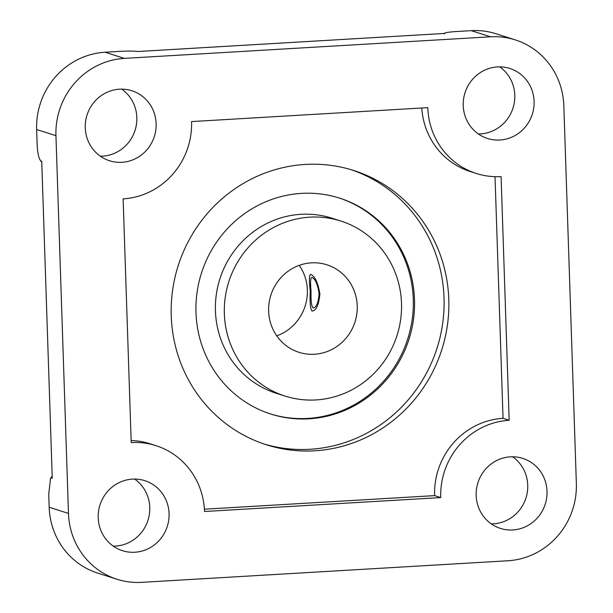 <?xml version="1.0" encoding="UTF-8"?>
<svg xmlns="http://www.w3.org/2000/svg" width="613" height="613" viewBox="0 0 613 613"><rect width="100%" height="100%" fill="white"/><g stroke="black" fill="none" stroke-linecap="round" stroke-linejoin="round"><path stroke-width="0.92" d="M124.385 58.381L105.084 52.235L117.911 51.477C127.389 50.917 134.032 50.933 137.825 51.515L444.923 33.416C444.448 32.635 448.946 31.968 458.409 31.409L471.236 30.65A73.491 70.641 107.7 0 1 495.971 33.746L515.272 39.891A73.491 70.641 107.7 0 0 490.538 36.803L124.385 58.381A73.491 70.641 107.7 0 0 55.944 135.672L68.472 513.418A73.491 70.641 107.7 0 0 117.029 579.254A73.491 70.641 107.7 0 0 141.764 582.35L507.916 560.765A73.491 70.641 107.7 0 0 576.358 483.481L563.83 105.735A73.491 70.641 107.7 0 0 515.272 39.891M68.472 513.418L49.17 507.265L48.733 494.032L50.588 478.125L52.251 478.102L41.738 161.288L40.872 161.012C38.673 158.614 37.416 152.53 37.079 142.752L36.642 129.519A73.491 70.641 107.7 0 1 105.084 52.235M444.057 33.792L444.647 33.125L444.617 33.761M499.702 66.855A36.742 35.324 -72.3 0 1 513.357 106.93A36.742 35.324 -72.3 0 1 480.577 133.879A36.742 35.324 -72.3 0 1 478.324 133.933M121.742 89.13A36.742 35.324 -72.3 0 1 135.389 129.205A36.742 35.324 -72.3 0 1 102.616 156.154A36.742 35.324 -72.3 0 1 100.363 156.215M49.17 507.265A73.491 70.641 107.7 0 0 97.728 573.109L117.029 579.254M134.676 479.067A36.742 35.324 -72.3 0 1 148.331 519.134A36.742 35.324 -72.3 0 1 115.551 546.083A36.742 35.324 -72.3 0 1 113.298 546.145M512.637 456.785A36.742 35.324 -72.3 0 1 526.291 496.859A36.742 35.324 -72.3 0 1 493.511 523.808A36.742 35.324 -72.3 0 1 491.258 523.87M121.918 162.307A36.742 35.324 -72.3 0 1 109.543 160.759A36.742 35.324 -72.3 0 1 85.605 121.359A36.742 35.324 -72.3 0 1 119.489 89.192A36.742 35.324 -72.3 0 1 131.856 90.739A36.742 35.324 -72.3 0 1 155.794 130.132A36.742 35.324 -72.3 0 1 121.918 162.307M134.852 552.236A36.742 35.324 -72.3 0 1 122.477 550.689A36.742 35.324 -72.3 0 1 98.547 511.296A36.742 35.324 -72.3 0 1 132.423 479.121A36.742 35.324 -72.3 0 1 144.791 480.669A36.742 35.324 -72.3 0 1 168.728 520.062A36.742 35.324 -72.3 0 1 134.852 552.236M512.813 529.954A36.742 35.324 -72.3 0 1 500.446 528.414A36.742 35.324 -72.3 0 1 476.508 489.013A36.742 35.324 -72.3 0 1 510.384 456.846A36.742 35.324 -72.3 0 1 522.751 458.394A36.742 35.324 -72.3 0 1 546.689 497.787A36.742 35.324 -72.3 0 1 512.813 529.954M499.879 140.025A36.742 35.324 -72.3 0 1 487.504 138.484A36.742 35.324 -72.3 0 1 463.574 99.084A36.742 35.324 -72.3 0 1 497.45 66.917A36.742 35.324 -72.3 0 1 509.817 68.464A36.742 35.324 -72.3 0 1 533.754 107.857A36.742 35.324 -72.3 0 1 499.879 140.025M440.732 497.58L204.504 511.503A73.491 70.641 107.7 0 0 155.947 445.659A73.491 70.641 107.7 0 0 131.213 442.571L123.129 198.857A73.491 70.641 107.7 0 0 191.57 121.573L427.797 107.65A73.491 70.641 107.7 0 0 476.355 173.494A73.491 70.641 107.7 0 0 501.089 176.582L509.173 420.288A73.491 70.641 107.7 0 0 440.732 497.58L434.602 495.626A73.491 70.641 -72.3 0 1 503.043 418.334L495.028 176.674M40.481 160.767L41.753 161.84M263.95 443.965A143.917 138.339 107.7 0 0 310.002 449.275A143.917 138.339 107.7 0 0 442.509 324.568A143.917 138.339 107.7 0 0 351.326 169.763M314.776 450.8A143.917 138.339 -72.3 0 1 266.326 444.747A143.917 138.339 -72.3 0 1 172.575 290.439A143.917 138.339 -72.3 0 1 305.274 164.445A143.917 138.339 -72.3 0 1 353.716 170.498A143.917 138.339 -72.3 0 1 447.467 324.798A143.917 138.339 -72.3 0 1 314.776 450.8M131.144 440.525A73.491 70.641 -72.3 0 1 149.817 443.705L155.947 445.659M476.355 173.494L470.225 171.54A73.491 70.641 -72.3 0 1 421.782 108.003M204.39 509.196L434.602 495.626M509.173 420.288L503.043 418.334M276.769 335.855A45.929 44.151 -72.3 0 0 307.366 290.049A45.929 44.151 107.7 0 0 299.236 265.352M312.048 277.428C315.373 279.045 317.726 284.493 319.105 293.796C318.331 303.044 316.316 307.741 313.059 307.895C311.458 306.186 310.791 300.631 311.067 291.229C310.178 282.08 310.507 277.482 312.048 277.428L311.718 277.375M313.542 307.941L313.059 307.895M414.503 299.665A113.298 108.907 -72.3 0 1 270.854 414.051A113.298 108.907 -72.3 0 1 195.991 312.538A113.298 108.907 107.7 0 1 339.648 198.152A113.298 108.907 107.7 0 1 414.503 299.665M339.035 197.961A113.298 108.907 107.7 0 1 413.277 299.274A113.298 108.907 -72.3 0 1 270.241 413.852M276.134 393.24A91.858 88.303 -72.3 0 1 215.439 310.929A91.858 88.303 107.7 0 1 331.917 218.182L340.82 221.025A91.858 88.303 107.7 0 0 224.35 313.772A91.858 88.303 -72.3 0 0 285.045 396.075L276.134 393.24M340.82 221.025A91.858 88.303 107.7 0 1 401.515 303.328A91.858 88.303 -72.3 0 1 285.045 396.075M357.226 305.941A45.929 44.151 -72.3 0 1 298.991 352.314A45.929 44.151 -72.3 0 1 268.64 311.159A45.929 44.151 107.7 0 1 326.875 264.785A45.929 44.151 107.7 0 1 357.226 305.941M310.783 274.455C314.99 276.333 318.032 282.869 319.909 294.048C318.783 305.151 316.139 310.806 311.994 311.006C310.308 308.944 309.734 302.27 310.262 290.976C308.99 279.988 309.167 274.486 310.783 274.455L310.347 274.386M312.507 311.067L311.994 311.006M490.538 36.803L471.236 30.65M55.944 135.672L36.642 129.519M51.377 477.826L52.205 476.891M41.761 161.97L40.558 160.836M50.588 478.125L52.189 476.316"/></g></svg>
